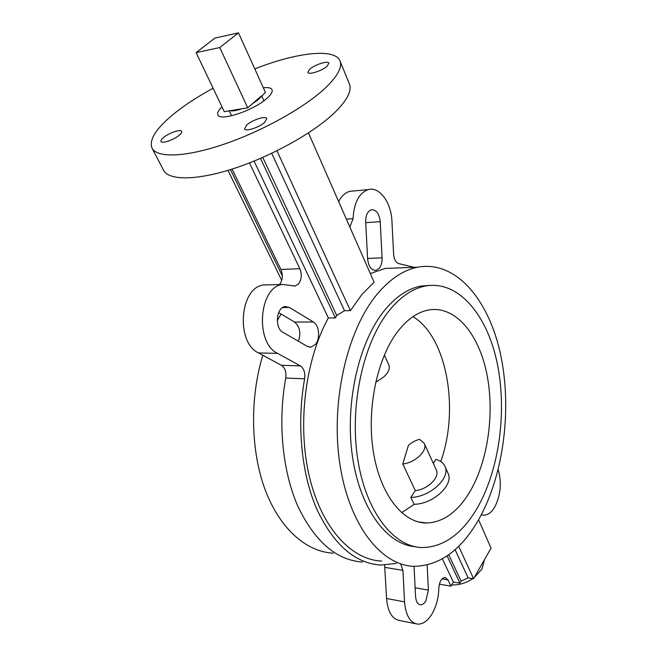 <?xml version="1.0" encoding="UTF-8"?>
<svg xmlns="http://www.w3.org/2000/svg" width="657" height="657" viewBox="0 0 657 657"><rect width="100%" height="100%" fill="white"/><g stroke="black" fill="none" stroke-linecap="round" stroke-linejoin="round"><path stroke-width="0.99" d="M384.337 355.002L388.854 364.996C389.905 367.485 389.207 370.4 386.776 373.726L383.902 376.847L375.648 382.349M412.949 316.674C446.916 336.786 459.645 409.196 440.748 461.518M410.814 497.423L414.082 504.297C433.209 504.206 454.217 484.595 447.992 473.196L444.92 466.306C451.121 477.639 429.982 497.259 410.814 497.423L415.298 490.623L402.774 463.99L408.416 445.405C411.996 442.235 415.725 440.215 419.609 439.369L424.266 443.368C428.093 450.39 415.388 462.733 402.774 463.99M444.92 466.306C443.344 462.939 440.33 460.623 435.878 459.383L433.283 463.316M414.263 504.297L401.641 512.723M424.266 443.368L436.297 469.985C440.182 477.179 427.773 489.522 415.298 490.623M252.288 103.863L258.02 99.839L265.428 92.44L238.491 32.85L214.946 38.073L196.123 52.609L224.259 111.665L247.73 107.822L260.993 96.3M222.009 106.935C218.469 110.302 217.089 112.922 217.878 114.819C219.66 121.824 253.824 110.483 266.956 98.336C271.127 94.6 272.811 91.717 272.006 89.697C271.07 87.866 268.171 87.225 263.309 87.759M163.453 137.568C161.425 139.276 160.604 140.582 160.973 141.477C161.77 144.014 173.941 139.851 179.254 135.194C181.217 133.511 182.014 132.238 181.644 131.367C180.806 128.829 168.808 132.944 163.453 137.568M309.554 69.363L307.821 72.401C308.453 75.227 322.357 70.742 327.202 66.119L328.861 63.154C328.172 60.329 314.448 64.772 309.554 69.363M246.703 125.035L244.544 128.887C245.398 131.934 259.343 127.425 264.714 122.325L266.783 118.564C265.871 115.517 252.132 119.968 246.703 125.035M213.098 88.227C197.724 96.595 184.576 105.202 173.653 114.031C156.029 128.485 148.827 139.851 152.03 148.145C156.957 158.066 185.151 157.36 223.24 144.483C261.264 131.655 303.583 108.183 324.657 88.629C337.394 76.598 342.502 67.359 339.965 60.912C334.856 47.797 296.266 52.527 254.776 68.878M152.03 148.145L163.536 170.212C168.759 180.7 196.985 180.675 234.746 168.217C272.45 155.808 314.161 132.41 334.75 112.528C347.2 100.283 352.078 90.756 349.393 83.94L339.965 60.912M484.455 559.69L481.975 569.011L474.206 577.643M382.07 257.823C382.218 262.2 381.274 265.691 379.237 268.302L376.009 270.364C371.353 270.413 368.552 266.57 367.608 258.817L365.67 222.017C365.645 215.315 367.542 211.226 371.377 209.747C376.272 209.583 379.212 213.55 380.206 221.647L382.07 257.823L367.592 258.48M313.373 322.012C319.302 325.223 320.493 338.798 315.36 344.449L310.958 347.118L307.287 346.354L282.978 332.352C274.486 328.196 276.154 307.443 285.031 306.573L289.384 307.443L313.373 322.012L294.55 322.037C299.847 326.57 301.128 332.968 298.393 341.229M427.157 565.004L428.389 590.109L425.867 600.974C424.25 603.586 422.451 604.867 420.488 604.801C417.63 604.292 415.988 601.508 415.561 596.441L414.041 566.318C381.126 565.562 348.851 524.951 339.743 463.234C330.52 401.632 347.216 330.052 377.011 294.377C389.815 279.102 403.357 270.043 417.622 267.194C455.942 260.057 488.956 299.781 500.634 354.731C512.329 409.869 503.508 477.302 477.36 521.888C459.966 551.051 438.86 565.858 414.033 566.318M415.659 623.731L399.702 620.528C392.122 619.099 387.737 611.757 386.562 598.494L384.624 565.102M478.583 519.786L491.05 548.135L473.582 578.735L468.113 577.84L461.099 581.141L459.916 583.178L453.355 582.069L450.965 586.159L447.975 579.876L444.986 577.396C441.447 578.061 439.393 581.675 438.827 588.253C438.58 597.763 436.363 606.239 432.175 613.671C427.814 620.857 422.944 624.339 417.548 624.117C410.042 622.705 405.714 615.297 404.548 601.878L402.938 570.375L400.721 564.149M498.211 469.64C501.882 482.698 500.708 495.197 494.688 507.122C491.551 512.345 488.003 515.022 484.053 515.137L481.269 514.899M349.861 227.059L353.088 218.641C353.983 202.676 359.018 192.994 368.191 189.61C379.5 186.235 391.301 202.553 391.95 221.352L393.617 254.308C394.184 259.844 396.072 262.981 399.284 263.736L414.14 267.325M396.343 563.443L380.781 565.061C354.78 563.328 333.345 544.472 316.502 508.485C301.284 473.015 296.586 423.65 304.618 378.802C305.365 372.733 303.936 368.429 300.331 365.883L277.574 353.359C254.776 342.913 258.817 287.043 282.411 284.456L295.182 285.984L298.409 284.046C301.629 279.668 302.105 274.552 299.838 268.705L249.471 162.92M279.529 284.538C282.724 280.211 283.183 275.193 280.909 269.469L232.085 169.079M469.073 493.079C457.108 512.353 442.958 522.34 426.623 523.021C402.987 523.243 380.132 494.746 373.324 451.548C366.434 408.432 377.307 357.58 398.052 331.079C407.734 318.834 418.107 311.771 429.185 309.89C455.506 305.76 478.698 333.822 486.771 373.57C494.869 413.393 487.962 462.06 469.073 493.079M415.084 546.698C386.686 544.522 359.716 508.419 352.316 455.556C344.826 402.782 358.894 341.96 384.238 310.761C395.736 296.718 407.972 288.489 420.94 286.082L429.924 285.393M389.133 310.72C400.598 296.627 412.801 288.374 425.728 285.959C458.578 280.252 487.166 314.843 497.209 363.214C507.27 411.709 499.254 471.012 476.325 509.61C461.395 534.305 443.483 546.961 422.591 547.568C393.814 547.338 365.752 512.082 357.638 458.529C349.417 405.073 363.411 342.519 389.133 310.72M308.453 132.895L374.104 282.182L361.728 294.689L350.411 310.646L344.523 310.704L336.737 315.467L335.382 317.914L328.336 317.947C305.259 359.831 297.12 424.685 309.291 476.235C321.445 527.867 351.372 559.986 381.66 561.045M400.91 267.834L385.166 268.434L370.31 273.558M230.147 110.696C232.594 111.255 236.438 110.631 241.686 108.816M333.206 553.161C306.499 551.872 279.972 528.992 265.272 490.04C250.662 451.072 249.644 398.495 262.8 355.248M277.262 320.575L281.089 314.03M338.667 201.592C341.574 195.983 345.278 192.558 349.77 191.327L353.589 190.973M278.65 312.584L294.55 322.037M362.565 562.047C336.327 560.232 314.719 541.557 297.744 505.997C282.411 470.962 277.673 422.279 285.746 378.054C286.501 372.067 285.064 367.821 281.426 365.308L258.53 352.949C235.6 342.634 239.641 287.577 263.375 285.007L268.656 284.851M328.336 317.947L254.095 161.08M453.355 582.069L442.375 558.877M439.369 584.163L450.965 586.159M458.668 546.287L473.582 578.735M455.079 549.663L468.113 577.84M448.747 554.754L461.099 581.141M447.113 555.904L459.916 583.178M335.382 317.914L260.5 158.403M350.411 310.646L276.958 150.781M344.523 310.704L271.711 153.327M336.737 315.467L262.759 157.417M282.362 276.039L230.492 169.588M281.746 280.408L227.963 170.36M472.851 578.62C466.092 583.096 459.029 585.206 451.671 584.952M196.123 52.609L219.758 47.559L238.491 32.85M219.758 47.559L247.73 107.822M415.125 587.76L428.389 590.109M386.562 598.494L404.548 601.878M481.745 514.85L482.304 514.924M346.379 219.142L353.088 218.641M280.909 269.469L299.838 268.705M384.928 567.377L402.938 570.375M285.746 378.054L304.618 378.802M281.426 365.308L300.331 365.883M258.53 352.949L277.574 353.359M442.005 578.866L447.975 579.876M282.625 307.525L289.384 307.443M365.703 222.666L380.206 221.647M261.642 95.733L263.925 100.767M481.712 514.85L482.345 514.932M418.148 521.896L426.623 523.021M420.94 286.082L425.728 285.959M385.166 268.434L417.622 267.194M263.375 285.007L282.411 284.456M293.622 286.025L295.182 285.984M349.77 191.327L368.191 189.61M419.766 604.662L420.488 604.801M309.275 347.093L310.958 347.118M374.662 270.413L376.009 270.364M229.211 110.852L231.551 115.796"/></g></svg>
